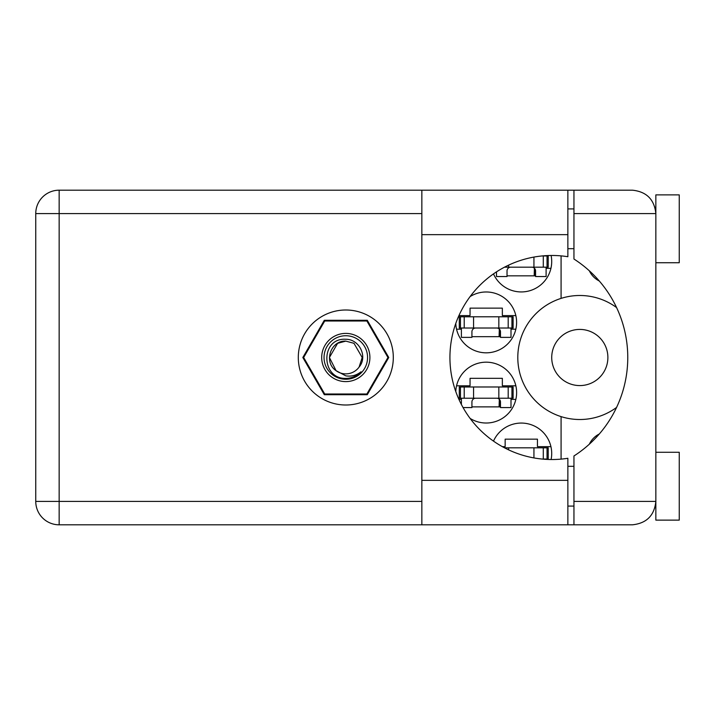 <?xml version="1.0" encoding="UTF-8"?>
<svg xmlns="http://www.w3.org/2000/svg" width="715" height="715" viewBox="0 0 715 715"><rect width="100%" height="100%" fill="white"/><g stroke="black" fill="none" stroke-linecap="round" stroke-linejoin="round"><path stroke-width="1.07" d="M551.721 357.5A28.082 28.082 0 0 0 579.802 385.582A28.082 28.082 0 0 0 607.884 357.5A28.082 28.082 0 0 0 579.802 329.418A28.082 28.082 0 0 0 551.721 357.5M599.313 281.022A21.763 21.763 0 0 1 589.357 270.824M455.795 323.403A30.423 30.423 0 0 0 486.7 352.817A30.423 30.423 0 0 0 500.965 295.804A30.423 30.423 0 0 0 470.113 296.582M551.104 459.522A30.423 30.423 0 0 0 493.493 441.11M470.113 418.418A30.423 30.423 0 0 0 516.623 392.598A30.423 30.423 0 0 0 486.7 362.183A30.423 30.423 0 0 0 455.795 391.597M493.493 273.89A30.423 30.423 0 0 0 551.104 255.478M458.923 315.61L470.05 315.61L470.05 308.129L502.35 308.129L502.35 315.61L515.855 315.61M515.855 329.186L511.002 329.186M461.398 329.186L456.545 329.186M502.35 446.652L505.156 446.652L505.156 439.162L537.448 439.162L537.448 446.652L550.952 446.652M456.545 385.814L470.05 385.814L470.05 378.324L502.35 378.324L502.35 385.814L515.855 385.814M515.855 399.39L511.002 399.39M461.398 399.39L458.923 399.39M550.952 268.348L546.108 268.348M388.763 357.5L367.278 320.293L324.315 320.293L302.838 357.5L324.315 394.707L367.278 394.707L388.763 357.5M561.078 255.881L561.078 298.387A62.008 62.008 0 0 0 561.078 416.613L561.078 459.119M616.589 307.575A62.008 62.008 0 0 0 561.078 298.387M589.357 444.176A21.763 21.763 0 0 1 599.313 433.978M561.078 416.613A62.008 62.008 0 0 0 616.589 407.425M535.571 275.838L507.024 275.838M500.473 406.871L471.927 406.871M500.473 336.676L471.927 336.676M504.513 267.178L548.208 267.178L548.208 255.943L542.193 255.943M547.038 267.178L547.038 255.943M546.108 267.178L546.108 276.535L535.571 276.535L535.571 270.922A3.745 3.745 0 0 0 531.826 267.178M496.496 271.861L496.496 276.535L507.024 276.535L507.024 270.922A3.745 3.745 0 0 1 510.769 267.178M534.409 268.205L534.185 275.838M535.061 269.028L534.659 275.838M655.852 262.727L679.25 262.727L679.25 194.873L655.852 194.873L655.852 213.588L573.948 213.588L573.948 190.19L567.862 190.19L567.862 256.721A102.022 102.022 0 0 0 449.932 357.5A102.022 102.022 0 0 0 567.862 458.279L567.862 480.346L421.85 480.346L421.85 524.81L567.862 524.81L567.862 480.346M655.852 452.273L679.25 452.273L679.25 520.127L655.852 520.127L655.852 213.588C654.359 199.476 646.566 191.683 632.453 190.19L573.948 190.19M654.958 207.189L655.548 209.861M654.949 507.829L655.852 506.086M345.801 309.997A47.503 47.503 0 0 0 298.298 357.5A47.503 47.503 0 0 0 345.801 405.003A47.503 47.503 0 0 0 393.304 357.5A47.503 47.503 0 0 0 345.801 309.997M567.862 506.086L573.948 506.086M567.862 466.314L573.948 466.314M567.862 248.686L573.948 248.686M567.862 208.914L573.948 208.914M655.378 208.914L655.852 208.914M573.948 213.588L573.948 259.027A117.001 117.001 0 0 1 573.948 455.973L573.948 501.412L655.852 501.412C654.359 515.524 646.566 523.317 632.453 524.81L59.148 524.81A23.398 23.398 0 0 1 35.75 501.412L35.75 213.588A23.398 23.398 0 0 1 59.148 190.19L421.85 190.19L421.85 480.346M573.948 524.81L573.948 501.412M460.46 398.219L513.111 398.219L513.111 386.985L459.289 386.985L459.289 398.219L460.46 398.219L460.46 386.985M511.94 398.219L511.94 386.985M511.002 398.219L511.002 407.577L500.473 407.577L500.473 401.964A3.745 3.745 0 0 0 496.728 398.219M461.398 398.219L461.398 404.493M475.672 398.219A3.745 3.745 0 0 0 471.927 401.964L471.927 407.577L463.061 407.577M499.311 399.247L499.088 406.871M499.955 400.06L499.562 406.871M542.193 459.057L548.208 459.057L548.208 447.822L504.513 447.822M547.038 459.057L547.038 447.822M460.46 328.015L513.111 328.015L513.111 316.781L459.289 316.781L459.289 328.015L460.46 328.015L460.46 316.781M511.94 328.015L511.94 316.781M511.002 328.015L511.002 337.373L500.473 337.373L500.473 331.76A3.745 3.745 0 0 0 496.728 328.015M461.398 328.015L461.398 337.373L471.927 337.373L471.927 331.76A3.745 3.745 0 0 1 475.672 328.015M499.311 329.052L499.088 336.676M499.955 329.865L499.562 336.676M345.801 381.604A24.104 24.104 0 0 1 321.696 357.5A24.104 24.104 0 0 1 345.801 333.396A24.104 24.104 0 0 1 369.905 357.5A24.104 24.104 0 0 1 345.801 381.604M345.801 379.263A21.763 21.763 0 0 1 324.038 357.5A21.763 21.763 0 0 1 345.801 335.737A21.763 21.763 0 0 1 367.564 357.5A21.763 21.763 0 0 1 345.801 379.263M337.614 343.316L345.801 341.118L337.614 343.316L329.418 357.5L336.077 370.683L329.418 357.5L337.614 343.316L345.801 341.118L337.614 343.316L329.418 357.5L336.077 370.683L345.801 375.858C351.431 376.707 356.517 375.357 361.048 371.791C357 375.956 352.075 378.163 346.274 378.396L345.801 378.387C320.785 379.156 320.302 337.552 345.801 339.268C359.243 339.098 368.1 356.705 359.1 367.063A16.382 16.382 0 0 1 336.077 370.683C323.278 362.228 330.643 340.286 345.801 341.118L353.988 343.316L362.183 357.5L359.1 367.063L362.183 357.5L353.988 343.316L345.801 341.118L353.988 343.316M336.077 370.683L329.418 357.5L337.614 343.316L345.801 341.118L353.988 343.316L362.183 357.5L359.1 367.063L362.183 357.5L353.988 343.316L345.801 341.118L353.988 343.316L362.183 357.5L359.1 367.063L362.183 357.5L353.988 343.316L345.801 341.118L337.614 343.316L329.418 357.5L336.077 370.683L329.418 357.5L337.614 343.316L344.621 341.162M387.923 357.446A42.122 42.122 0 0 1 387.923 357.554L366.911 393.947A42.122 42.122 0 0 1 366.813 394.001L324.789 394.001A42.122 42.122 0 0 1 324.69 393.947L303.678 357.554A42.122 42.122 0 0 1 303.678 357.446L324.69 321.053A42.122 42.122 0 0 1 324.789 320.999L366.813 320.999A42.122 42.122 0 0 1 366.911 321.053L387.923 357.446M533.935 267.178L533.935 257.078M543.293 267.178L543.293 255.943M508.66 267.178L508.66 265.113M421.85 213.588L59.148 213.588L59.148 501.412L421.85 501.412M59.148 190.19A23.398 23.398 0 0 0 35.75 213.588L59.148 213.588L59.148 190.19M35.75 501.412A23.398 23.398 0 0 0 59.148 524.81L59.148 501.412L35.75 501.412M567.862 234.654L421.85 234.654M498.838 398.219L498.838 386.985M508.186 398.219L508.186 386.985M473.562 398.219L473.562 386.985M464.214 398.219L464.214 386.985M533.935 457.922L533.935 447.822M543.293 459.057L543.293 447.822M508.66 449.887L508.66 447.822M498.838 328.015L498.838 316.781M508.186 328.015L508.186 316.781M473.562 328.015L473.562 316.781M464.214 328.015L464.214 316.781M567.862 190.19L421.85 190.19"/></g></svg>
